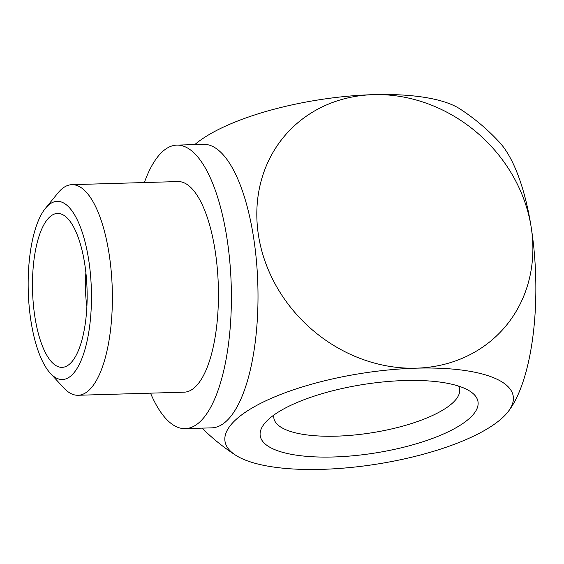 <?xml version="1.0" encoding="UTF-8"?>
<svg xmlns="http://www.w3.org/2000/svg" width="564" height="564" viewBox="0 0 564 564"><rect width="100%" height="100%" fill="white"/><g stroke="black" fill="none" stroke-linecap="round" stroke-linejoin="round"><path stroke-width="0.85" d="M404.74 380.538A110.213 34.756 -8.9 0 1 470.024 391.261A110.213 34.756 -8.9 0 1 448.302 431.77A110.213 34.756 -8.9 0 1 333.486 456.981A110.213 34.756 -8.9 0 1 264.629 423.423A110.213 34.756 -8.9 0 1 404.74 380.538M458.659 386.121A94.005 29.645 -8.9 0 1 459.611 389.019A94.005 29.645 -8.9 0 1 336.348 436.162A94.005 29.645 -8.9 0 1 273.864 418.107A94.005 29.645 -8.9 0 1 273.878 415.055M84.699 263.712A76.986 27.248 88.3 0 1 66.305 366.29A76.986 27.248 88.3 0 1 34.933 317.116A76.986 27.248 88.3 0 1 61.864 214.285A76.986 27.248 88.3 0 1 84.699 263.712M30.999 321.325A89.14 31.556 88.3 0 1 45.465 208.285A89.14 31.556 88.3 0 1 88.633 259.496A89.14 31.556 88.3 0 1 83.5 354.157A89.14 31.556 88.3 0 1 50.288 373.241A89.14 31.556 88.3 0 1 30.999 321.325M45.465 208.285L58.014 192.909A105.348 37.287 88.3 0 1 71.889 184.668A105.348 37.287 88.3 0 1 109.021 253.433A105.348 37.287 88.3 0 1 78.043 395.272A105.348 37.287 88.3 0 1 63.711 387.856L50.288 373.241M71.889 184.668L177.949 181.566A105.348 37.287 88.3 0 1 215.081 250.338A105.348 37.287 88.3 0 1 184.111 392.177L78.043 395.272M144.363 182.546A141.818 50.196 88.3 0 1 176.885 145.117A141.818 50.196 88.3 0 1 226.869 237.691A141.818 50.196 88.3 0 1 185.175 428.626A141.818 50.196 88.3 0 1 150.517 393.157M176.885 145.117L203.505 144.335A141.818 50.196 88.3 0 1 253.49 236.908A141.818 50.196 88.3 0 1 228.469 419.052A141.818 50.196 88.3 0 1 211.789 427.85L185.175 428.626M321.966 469.347A145.872 46.001 -8.9 0 1 235.562 455.148A145.872 46.001 -8.9 0 1 232.749 422.739A145.872 46.001 -8.9 0 1 416.267 368.172A145.872 46.001 -8.9 0 1 507.403 412.58A145.872 46.001 -8.9 0 1 505.478 414.773A145.872 46.001 -8.9 0 1 321.966 469.347M86.884 306.583A56.724 20.078 88.3 0 1 85.89 272.694M507.403 412.58A206.29 206.29 0 0 0 507.544 412.404A145.872 51.634 88.3 0 0 531.217 227.426A145.872 128.437 -137 0 0 373.431 94.653A145.872 46.001 171.1 0 1 459.836 108.852A206.29 206.29 0 0 1 499.655 142.488A145.872 51.634 88.3 0 1 531.217 227.426A145.872 128.437 -137 0 1 416.267 368.172A145.872 128.437 -137 0 1 258.488 235.399A145.872 128.437 -137 0 1 373.431 94.653A145.872 46.001 171.1 0 0 194.791 144.595M202.095 428.132A206.29 206.29 0 0 0 235.562 455.148"/></g></svg>
